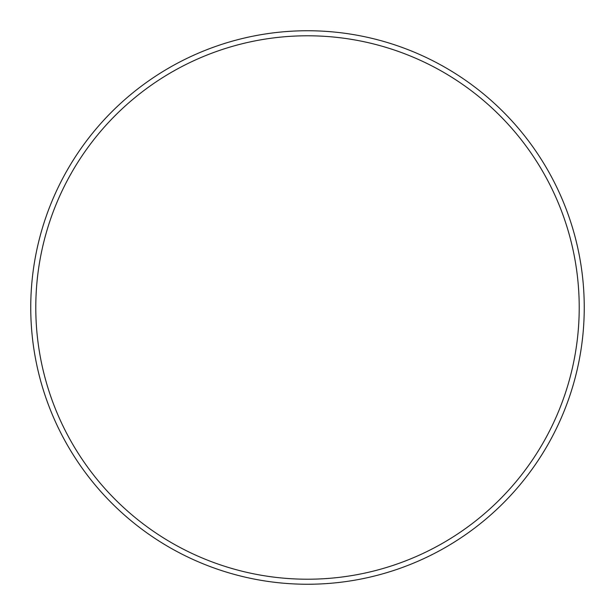 <?xml version="1.0" encoding="UTF-8"?>
<svg xmlns="http://www.w3.org/2000/svg" width="615" height="615" viewBox="0 0 615 615"><rect width="100%" height="100%" fill="white"/><g stroke="black" fill="none" stroke-linecap="round" stroke-linejoin="round"><path stroke-width="0.92" d="M579.215 307.5A271.715 271.715 0 0 0 307.5 35.785A271.715 271.715 0 0 0 35.785 307.5A271.715 271.715 0 0 0 307.5 579.215A271.715 271.715 0 0 0 579.215 307.5M30.75 307.5A276.75 276.75 0 0 1 307.5 30.75A276.75 276.75 0 0 1 584.25 307.5A276.75 276.75 0 0 1 307.5 584.25A276.75 276.75 0 0 1 30.75 307.5"/></g></svg>
